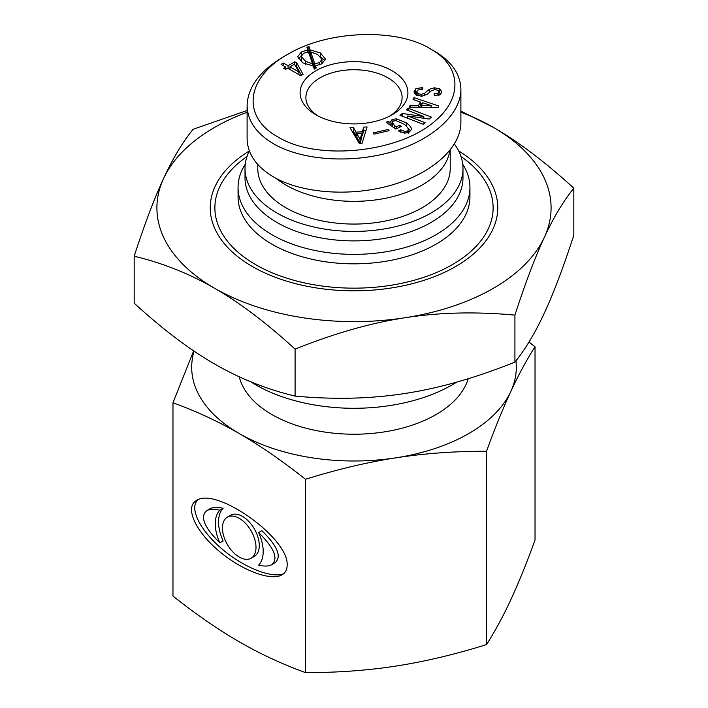 <?xml version="1.0" encoding="UTF-8"?>
<svg xmlns="http://www.w3.org/2000/svg" width="708" height="708" viewBox="0 0 708 708"><rect width="100%" height="100%" fill="white"/><g stroke="black" fill="none" stroke-linecap="round" stroke-linejoin="round"><path stroke-width="1.06" d="M450.226 150.061L450.226 168.504A96.226 55.551 180 0 1 354 224.064A96.226 55.551 180 0 1 257.774 168.504L257.774 164.495M276.014 178.336A96.226 55.551 0 0 0 379.718 199.32A96.226 55.551 0 0 0 449.881 150.494M318.042 115.97A48.109 27.78 180 0 1 305.891 97.509A48.109 27.78 180 0 1 335.592 71.844A48.109 27.78 180 0 1 388.019 77.871A48.109 27.78 180 0 1 402.109 97.509A48.109 27.78 180 0 1 389.958 115.97M289.979 66.826L298.856 71.951L294.519 64.207L289.979 66.826L289.979 69.508M298.856 71.951L298.856 74.632M283.421 63.039L288.059 65.72L294.82 61.817L296.74 62.923L303.095 74.402L300.776 75.738L287.66 68.163L285.536 69.393L283.625 68.278L285.74 67.056L281.103 64.375L283.421 63.039L283.421 65.72M285.74 67.056L285.74 69.269M296.74 62.923L296.74 66.711L301.502 75.313M294.82 61.817L294.82 64.747M295.528 66.012L296.74 66.711M288.059 65.72L288.059 68.402M289.014 68.95L289.979 68.402M285.74 68.163L286.696 68.72M310.75 51.976L314.83 63.888L319.582 62.508L321.981 59.339L317.609 54.428L310.75 51.976L310.75 55.764L314.83 67.676L315.485 67.632M321.866 63.808L315.485 65.817L316.219 67.986L314.255 69.118L313.21 65.897L302.909 62.915L297.696 56.755L301.36 51.967L307.785 49.949L306.953 47.454L308.9 46.33L310.077 49.879L320.299 52.87L325.494 59.038L321.866 63.808L321.981 59.339M314.83 63.888L314.83 67.676M312.555 63.826L308.458 51.888L303.608 53.286L301.245 56.428L305.599 61.357L312.555 63.826L312.555 65.871M301.245 56.428L301.245 60.215L302.174 62.472M315.485 65.817L315.485 68.41M321.069 57.118L325.016 60.906M310.077 49.879L310.077 53.666L310.75 53.702M308.9 46.33L308.9 50.109L310.077 53.666M307.785 50.755L308.9 50.109M307.785 49.949L307.785 51.941M298.183 58.675L301.334 55.773M277.722 136.812C241.322 116.855 245.658 77.393 288.439 53.941C328.707 29.948 397.878 28.019 431.11 49.295C461.103 66.101 462.846 97.244 435.889 120.307C399.976 152.928 316.901 161.362 277.722 136.812M392.117 70.765A53.905 31.125 0 0 0 315.883 70.765A53.905 31.125 0 0 0 315.883 114.784A53.905 31.125 0 0 0 392.117 114.784A53.905 31.125 0 0 0 392.117 70.765M389.081 130.679L373.974 134.157L373.125 132.936L388.241 129.458L389.081 130.679M425.039 122.67L423.234 124.254L400.02 115.386L402.224 113.466L423.694 116.528L406.401 109.82L408.206 108.244L431.42 117.103L429.216 119.024L407.746 115.962L425.039 122.67M420.331 101.934L413.065 99.527L414.012 97.624L438.774 106.032L437.978 107.616L409.268 107.12L410.215 105.227L418.587 105.421L420.331 101.934L420.331 105.722L419.534 107.297M413.976 91.907L415.711 88.836L422.499 87.429L422.579 89.323L417.897 90.04L416.817 91.704L418.039 93.668L421.349 94.368L424.729 93.164L429.429 89.235L434.358 87.765L439.686 88.934L441.792 91.624L440.19 94.447L434.243 95.677L434.172 93.783L437.995 93.075L438.942 91.659L437.889 90.27L434.862 89.571L431.34 90.774L427.198 94.288L421.853 96.253L416.1 95.093L413.968 91.748M416.817 91.642L416.817 95.438L416.817 91.642M438.942 95.5L438.942 91.659M408.25 132.617L408.25 130.104C408.551 128.405 407.029 126.36 403.666 123.98L396.038 120.652L393.551 120.979L392.276 122.422L394.551 125.599L396.259 126.821L399.693 125.201L401.401 126.422L395.754 129.068L386.214 122.298L388.09 121.413L390.046 122.404L392.082 119.546L396.374 118.802L406.206 122.785C409.932 125.422 411.622 127.706 411.277 129.644L408.976 132.316L404.666 133.175L398.277 130.856L400.604 129.768L404.861 131.484L407.259 131.104L408.286 129.679L408.286 133.467M392.276 122.422L392.259 126.59M390.046 125.015L390.046 122.289M411.321 129.139L411.277 129.644M362.292 131.856L363.664 127.086L367.08 126.936L362.071 143.273L359.23 143.397L350.009 127.688L353.425 127.537L356.027 132.131L362.292 131.856L362.292 135.644L363.664 130.874L365.903 130.776M360.222 138.972L361.788 133.449L361.788 137.237L360.222 142.759L359.938 138.98L360.222 142.759M361.788 133.449L356.947 133.662L356.947 137.449L359.938 142.768M356.947 133.662L359.938 138.98M363.664 127.086L363.664 130.874M356.027 132.131L356.027 135.918L356.947 135.883M361.788 135.671L362.292 135.644M353.425 127.537L353.425 131.325L356.027 135.918M352.177 131.378L353.425 131.325M400.604 129.768L400.604 132.192M407.498 127.537L410.72 130.953M390.205 125.13L392.25 123.245M388.09 121.413L388.09 123.634M399.693 125.201L399.693 127.219M396.259 126.821L396.259 128.838M438.942 92.332L441.04 93.766M422.499 87.429L422.499 89.323M414.516 93.695L416.817 92.058M421.393 105.457L431.145 105.536L422.738 102.766L421.393 105.457L421.393 107.333M431.145 105.536L431.145 107.501M431.075 105.696L431.075 107.501M418.587 105.421L418.587 107.289M410.215 105.227L410.215 107.138M414.012 97.624L414.012 99.837M420.331 103.554L422.048 104.138M431.145 107.235L431.977 107.519M407.666 116.032L407.666 118.307M408.206 108.244L408.206 110.51M423.773 117.971L424.942 118.422M423.773 116.457L423.773 118.254M423.694 116.528L423.694 118.245M402.224 113.466L402.224 116.227M406.498 117.855L407.666 118.024M388.241 129.458L388.241 130.874M460.89 89.465L460.89 122.626C460.908 147.547 432.402 173.265 391.657 185.08C350.938 196.93 302.351 193.611 273.66 177.027C256.305 166.707 247.455 153.919 247.11 138.653L247.11 105.492C247.455 120.749 256.305 133.547 273.66 143.866C302.351 160.451 350.938 163.769 391.657 151.919C432.402 140.096 460.908 114.386 460.89 89.474C460.572 74.517 452.04 61.915 435.296 51.657L431.526 49.542M285.129 55.852L284.129 56.41C260.119 70.588 247.782 86.951 247.11 105.492M251.092 558.223L254.367 556.329A23.718 13.691 -120 0 0 259.278 545.47A23.718 13.691 -120 0 0 248.933 521.601A23.718 13.691 -120 0 0 230.649 515.247L227.374 517.141A23.718 13.691 -120 0 0 227.374 544.523A23.718 13.691 -120 0 0 251.092 558.223A23.718 13.691 -120 0 0 256.004 547.364A23.718 13.691 -120 0 0 245.649 523.495A23.718 13.691 -120 0 0 227.374 517.141M258.597 532.549L261.871 530.655C277.536 546.107 281.934 556.807 275.058 562.771L271.784 564.665C278.66 558.7 274.261 548.001 258.597 532.549A33.895 19.576 60 0 1 258.597 565.17C264.411 566.489 268.801 566.32 271.784 564.665M219.869 510.185C214.055 508.866 209.656 509.034 206.683 510.689C199.806 516.654 204.205 527.363 219.869 542.815A33.895 19.576 60 0 1 219.869 510.185L223.144 508.291C217.329 506.972 212.94 507.14 209.957 508.804L208.515 509.902M219.869 542.815L223.144 540.921A33.895 19.576 60 0 1 223.144 508.291M287.138 565.338C287.112 569.675 285.421 572.825 282.076 574.799C270.775 581.569 240.64 569.975 217.807 550.063C194.797 530.257 184.753 507.043 196.382 500.565C216.002 486.148 289.51 538.611 287.138 565.338M283.589 573.745C271.208 578.675 242.747 567.028 221.073 548.16C199.275 529.372 188.841 507.317 198.151 499.724M486.52 451.27C454.846 451.2 424.676 453.377 396.011 457.81C367.346 462.244 337.167 469.404 305.493 479.272C282.306 460.917 260.217 445.677 239.233 433.553C218.25 421.446 196.16 411.18 172.973 402.764L172.973 596.092C196.16 614.447 218.25 629.686 239.233 641.802C260.217 653.918 282.306 664.184 305.493 672.6C337.167 672.671 367.346 670.485 396.011 666.06C424.676 661.617 454.846 654.466 486.52 644.599C495.016 631.27 503.096 616.341 510.778 599.8C518.46 583.242 526.54 563.338 535.027 540.08L535.027 346.752C526.54 360.071 518.46 375.001 510.778 391.542C503.096 408.1 495.016 428.004 486.52 451.27L486.52 644.599M305.493 479.272L305.493 672.6M528.982 342.035L535.027 346.752M194.116 351.168A162.309 93.704 0 0 0 239.233 433.553A162.309 93.704 0 0 0 396.011 457.81A162.309 93.704 0 0 0 510.778 391.542A162.309 93.704 0 0 0 515.92 360.841M172.973 402.764L193.665 350.867M239.242 376.789A115.935 66.933 0 0 0 272.022 414.623A115.935 66.933 0 0 0 389.037 431.092A115.935 66.933 0 0 0 468.236 378.7M250.782 381.816A139.122 80.323 0 0 0 255.623 384.763A139.122 80.323 0 0 0 456.793 382.09M247.03 156.477A139.122 80.323 0 0 0 214.878 207.833A139.122 80.323 0 0 0 255.623 264.633A139.122 80.323 0 0 0 407.242 282.041A139.122 80.323 0 0 0 493.122 207.833A139.122 80.323 0 0 0 460.97 156.477M245.278 164.203A115.935 66.933 0 0 0 238.065 187.434L238.065 196.904A115.935 66.933 0 0 0 272.022 244.233A115.935 66.933 0 0 0 398.365 258.739A115.935 66.933 0 0 0 469.935 196.904L469.935 187.434A115.935 66.933 0 0 0 462.722 164.203M238.065 187.434A115.935 66.933 0 0 0 272.022 234.764A115.935 66.933 0 0 0 398.365 249.278A115.935 66.933 0 0 0 469.935 187.434M458.634 150.919A143.759 82.995 0 0 1 455.651 266.518A143.759 82.995 0 0 1 252.349 266.518A143.759 82.995 0 0 1 215.143 229.312A143.759 82.995 0 0 1 249.349 150.928A108.979 62.915 0 0 0 245.021 168.504L245.021 177.974A108.979 62.915 0 0 0 276.943 222.462A108.979 62.915 0 0 0 395.701 236.1A108.979 62.915 0 0 0 462.979 177.974L462.979 168.504A108.979 62.915 0 0 0 454.421 144.069M245.021 168.504A108.979 62.915 0 0 0 276.943 212.993A108.979 62.915 0 0 0 395.701 226.631A108.979 62.915 0 0 0 462.979 168.504M247.11 112.236A197.089 113.784 0 0 0 163.628 178.381A197.089 113.784 0 0 0 214.639 288.298A197.089 113.784 0 0 0 405.011 317.742A197.089 113.784 0 0 0 544.372 237.286A197.089 113.784 0 0 0 493.361 127.378A197.089 113.784 0 0 0 460.89 112.236M460.89 111.112L493.361 127.378C518.504 141.839 545.319 162.114 573.825 188.204C563.391 201.045 553.576 217.409 544.372 237.286C535.168 257.057 525.354 283.005 514.92 315.113C475.988 311.502 439.349 312.378 405.011 317.742C370.665 323.007 334.034 333.468 295.094 349.124C266.597 323.034 239.782 302.759 214.639 288.298C189.496 273.731 162.681 263.031 134.175 256.216C144.609 224.1 154.424 198.16 163.628 178.381C172.832 158.504 182.646 142.14 193.08 129.298L247.11 110.483M134.175 256.216L134.175 303.192C162.681 329.282 189.496 349.557 214.639 364.018C239.782 378.585 266.597 389.285 295.094 396.099C334.034 399.71 370.665 398.834 405.011 393.471C439.349 388.214 475.988 377.753 514.92 362.098C525.354 349.256 535.168 332.893 544.372 313.016C553.576 293.236 563.391 267.297 573.825 235.18L573.825 188.204M514.92 362.098L514.92 315.113M295.094 396.099L295.094 349.124M319.582 62.508L319.582 64.888M305.599 61.357L305.599 64.26M320.299 52.87L320.299 56.321M301.36 51.967L301.36 55.675M406.206 122.785L406.206 126.051M396.374 118.802L396.374 120.679M392.082 119.546L392.082 123.325M394.551 125.599L394.551 128.21M407.259 131.104L407.259 132.927M404.861 131.484L404.861 133.184M437.995 93.075L437.995 95.315M439.686 88.934L439.686 92.721M434.358 87.765L434.358 89.597M429.429 89.235L429.429 92.226M424.729 93.164L424.729 95.819M421.349 94.368L421.349 96.253M418.039 93.668L418.039 95.854M421.074 87.447L421.074 89.341M415.711 88.836L415.711 92.624M435.19 51.719L431.11 49.295M284.2 56.383L288.439 53.941M209.957 508.804L206.683 510.689"/></g></svg>
